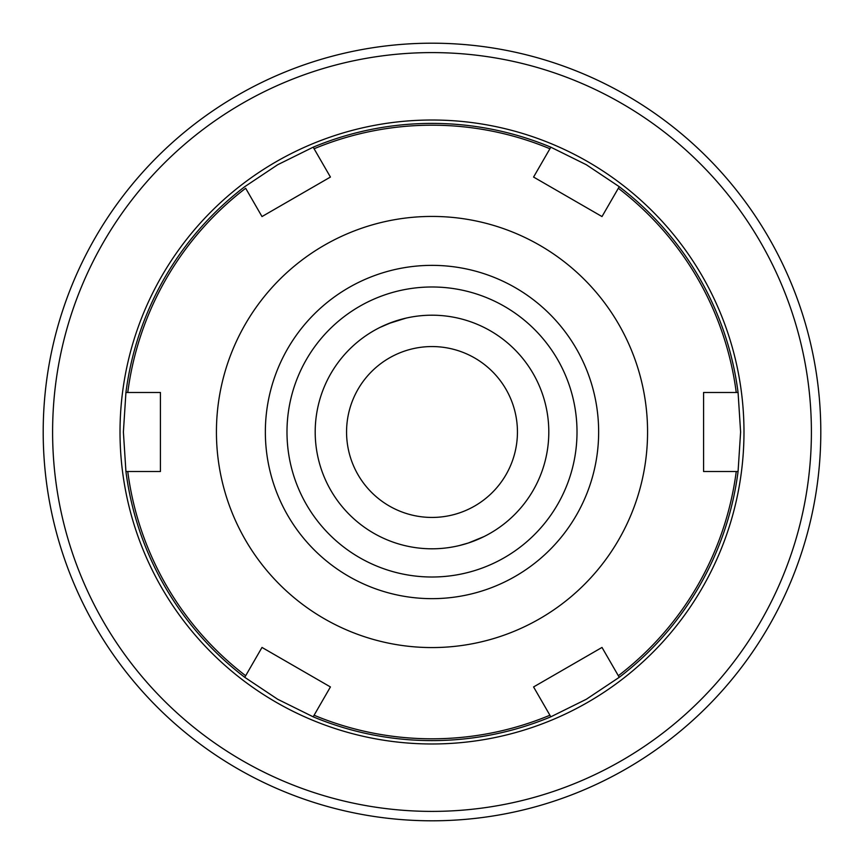 <?xml version="1.0" encoding="UTF-8"?>
<svg xmlns="http://www.w3.org/2000/svg" width="864" height="864" viewBox="0 0 864 864"><rect width="100%" height="100%" fill="white"/><g stroke="black" fill="none" stroke-linecap="round" stroke-linejoin="round"><path stroke-width="1.3" d="M405.896 318.157L388.53 323.6M388.152 323.741L385.344 324.929M380.074 327.38L392.051 322.25L404.525 318.481M483.926 536.62L468.428 542.97M468.223 543.035L459.475 545.519M465.091 544.007L467.996 543.11M468.374 542.992L475.47 540.4M475.848 540.259L478.656 539.071M432 811.393A379.393 379.393 0 0 1 103.432 242.298A379.393 379.393 0 0 1 760.568 242.298A379.393 379.393 0 0 1 432 811.393M346.561 432A85.439 85.439 0 0 0 432 517.439A85.439 85.439 0 0 0 517.439 432A85.439 85.439 0 0 0 432 346.561A85.439 85.439 0 0 0 346.561 432M432 315.198A116.802 116.802 0 0 1 548.802 432A116.802 116.802 0 0 1 432 548.802A116.802 116.802 0 0 1 315.198 432A116.802 116.802 0 0 1 432 315.198M432 577.012A145.012 145.012 0 0 1 306.418 359.489A145.012 145.012 0 0 1 557.582 359.489A145.012 145.012 0 0 1 432 577.012A145.012 145.012 0 0 1 306.418 359.489A145.012 145.012 0 0 1 557.582 359.489A145.012 145.012 0 0 1 432 577.012M432 820.8A388.8 388.8 0 0 0 768.712 237.6A388.8 388.8 0 0 0 95.288 237.6A388.8 388.8 0 0 0 432 820.8M261.997 647.438L330.426 686.945L261.997 647.438L245.668 675.734A306.806 306.806 0 0 1 127.753 471.506L125.928 471.506L123.39 432L125.928 392.494A308.61 308.61 0 0 1 244.75 186.689L277.69 164.732L313.178 147.182L330.426 177.055L261.997 216.562L330.426 177.055M330.426 686.945L313.178 716.818L277.69 699.268L244.75 677.311L245.668 675.734L244.75 677.311A308.61 308.61 0 0 1 125.928 471.506L160.423 471.506L160.423 392.494L160.423 471.506M533.574 686.945L602.003 647.438L533.574 686.945L549.914 715.241A306.806 306.806 0 0 1 314.086 715.241M602.003 647.438L619.25 677.311L586.31 699.268L550.822 716.818L549.914 715.241L550.822 716.818A308.61 308.61 0 0 1 313.178 716.818M703.577 392.494L738.072 392.494L740.61 432L738.072 471.506L736.247 471.506A306.806 306.806 0 0 1 618.332 675.734L619.25 677.311A308.61 308.61 0 0 0 738.072 471.506L703.577 471.506L703.577 392.494L703.577 471.506M533.574 177.055L550.822 147.182L586.31 164.732L619.25 186.689L618.332 188.266A306.806 306.806 0 0 1 736.247 392.494L738.072 392.494A308.61 308.61 0 0 0 619.25 186.689L602.003 216.562L533.574 177.055L602.003 216.562M549.914 148.759L550.822 147.182A308.61 308.61 0 0 0 313.178 147.182L314.086 148.759A306.806 306.806 0 0 1 549.914 148.759M261.997 216.562L245.668 188.266A306.806 306.806 0 0 0 127.753 392.494L160.423 392.494M432 647.568A215.568 215.568 0 0 1 245.311 324.216A215.568 215.568 0 0 1 618.689 324.216A215.568 215.568 0 0 1 432 647.568M125.928 392.494L127.753 392.494L125.928 392.494M432 598.655A166.655 166.655 0 0 1 287.68 348.678A166.655 166.655 0 0 1 576.32 348.678A166.655 166.655 0 0 1 432 598.655M432 743.98A311.98 311.98 0 0 0 702.184 276.005A311.98 311.98 0 0 0 161.816 276.005A311.98 311.98 0 0 0 432 743.98"/></g></svg>
